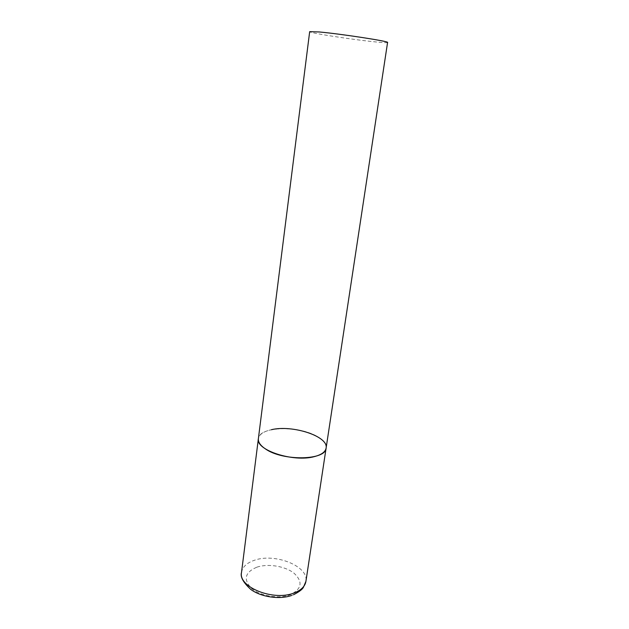 <?xml version="1.0" encoding="UTF-8"?>
<svg xmlns="http://www.w3.org/2000/svg" width="629" height="629" viewBox="0 0 629 629"><rect width="100%" height="100%" fill="white"/><g stroke="black" fill="none" stroke-linecap="round" stroke-linejoin="round"><path stroke-width="0.47" stroke-dasharray="3.15 2.36" d="M326.113 448.068C326.506 444.231 323.778 440.528 317.92 436.951C299.915 425.353 259.038 426.155 258.377 438.672C259.187 434.427 263.543 431.431 271.453 429.686M387.574 42.473C387.291 42.858 383.541 42.701 376.331 41.994C354.103 39.894 308.556 32.881 309.672 31.662M241.512 572.461C242.464 566.965 246.765 562.9 254.415 560.274C274.904 552.734 309.043 566.234 305.914 581.4M256.876 567.177C268.127 563.356 285.165 566.124 294.081 573.247C303.123 581.801 301.849 588.964 290.26 594.735C278.844 599.13 260.194 596.056 251.443 588.367C243.108 579.348 244.917 572.288 256.876 567.177M293.586 594.712L291.652 595.451"/><path stroke-width="0.94" d="M271.453 429.686C292.579 424.614 328.739 436.377 326.113 448.068C325.421 451.897 321.513 454.743 314.398 456.607C293.318 462.551 255.225 449.979 258.377 438.672C258.016 442.077 260.359 445.489 265.399 448.894C282.767 461.356 326.137 460.412 326.113 448.068L305.914 581.4C305.049 586.346 301.173 590.183 294.278 592.903C273.835 601.497 238.045 587.164 241.512 572.461C240.105 576.777 243.179 582.415 250.743 589.389C260.933 597.039 279.465 599.791 291.652 595.451M241.512 572.461L309.672 31.662L319.233 31.969C340.949 33.88 389.996 41.459 387.574 42.473L326.113 448.068M305.914 581.4L303.414 587.305C302.384 589.373 299.105 591.842 293.586 594.712"/></g></svg>
